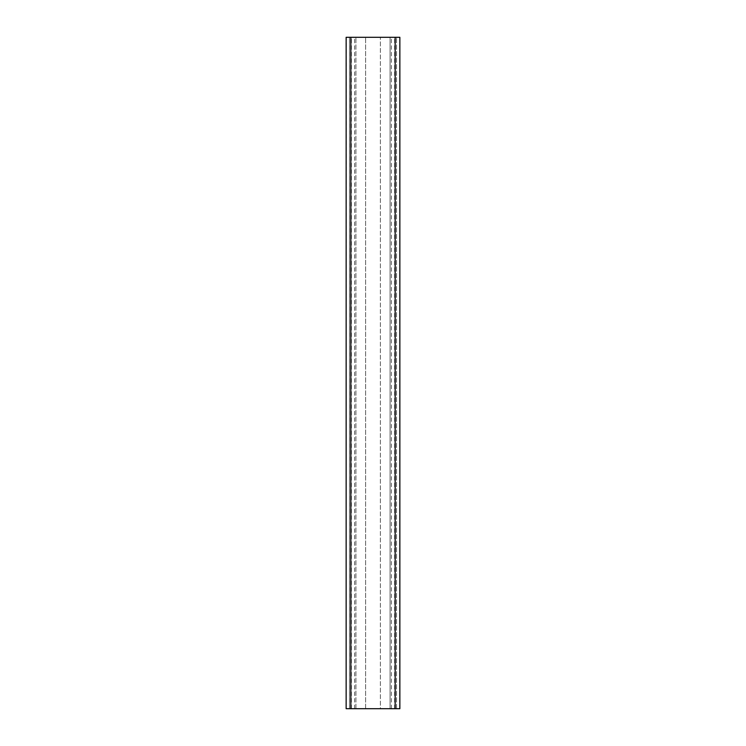 <?xml version="1.0" encoding="UTF-8"?>
<svg xmlns="http://www.w3.org/2000/svg" width="746" height="746" viewBox="0 0 746 746"><rect width="100%" height="100%" fill="white"/><g stroke="black" fill="none" stroke-linecap="round" stroke-linejoin="round"><path stroke-width="0.56" stroke-dasharray="3.73 2.8" d="M399.697 708.7L399.856 37.3L399.856 708.7L349.501 708.7L349.501 37.3L365.615 37.3L346.144 37.3L346.144 708.7L346.303 37.3M399.697 37.3L349.501 37.3L349.501 708.7L365.615 708.7L365.615 37.3L365.615 708.7L346.303 708.7M390.093 708.7L380.385 708.7L380.385 37.3L390.093 37.3L380.385 37.3L380.385 708.7L390.093 708.7L390.093 37.3L390.093 708.7M396.499 708.7L396.499 37.3L396.499 708.7M350.844 708.7L350.844 37.3M395.156 708.7L395.156 37.3M349.548 708.7L349.548 37.3M354.602 708.7L354.602 37.3M355.907 708.7L355.907 37.3L355.907 708.7M351.366 708.7L351.366 37.3M394.634 708.7L394.634 37.3M391.398 708.7L391.398 37.3M396.452 708.7L396.452 37.3"/><path stroke-width="1.12" d="M395.156 708.7L346.144 708.7L346.144 37.3L399.856 37.3L399.856 708.7L395.156 708.7L395.156 37.3M350.844 708.7L350.844 37.3"/></g></svg>
